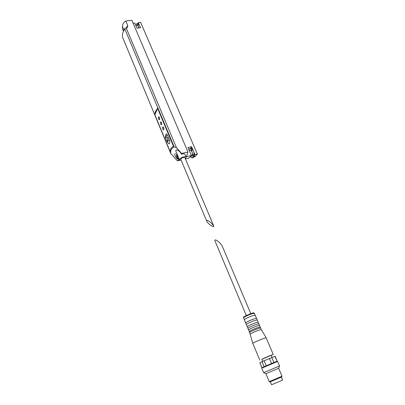 <?xml version="1.0" encoding="UTF-8"?>
<svg xmlns="http://www.w3.org/2000/svg" width="405" height="405" viewBox="0 0 405 405"><rect width="100%" height="100%" fill="white"/><g stroke="black" fill="none" stroke-linecap="round" stroke-linejoin="round"><path stroke-width="0.61" d="M167.366 135.027C165.903 135.928 165.245 136.738 165.402 137.462L165.898 134.202C166.323 133.64 166.809 133.913 167.366 135.027L169.406 139.917C167.938 140.813 167.275 141.618 167.422 142.332L167.452 142.403M166.151 136.936C167.878 137.523 168.262 138.915 167.305 141.107L167.052 141.385M210.919 222.664C207.978 220.376 206.575 219.874 206.707 221.15C207.345 223.109 213.167 227.569 213.739 226.532L213.724 225.914L210.919 222.664M213.683 225.823L184.893 157.651L183.43 157.459C181.749 157.98 180.863 158.608 180.782 159.342L180.797 159.378M133.154 23.282L134.84 23.065L137.022 28.178L140.494 27.727L138.307 22.629L138.065 23.404M138.667 23.465L137.037 23.536M140.206 27.763L139.857 26.244M193.398 157.591L194.486 156.224L194.385 155.657L195.002 154.69L192.329 148.473L191.236 148.179L190.097 148.438M192.329 148.473L191.56 146.676L190.613 148.321M190.801 156.462L191.175 157.58L192.269 157.859L193.15 156.538L192.831 154.918L194.162 154.609L194.385 155.657M194.162 154.609L193.732 151.728M178.762 158.937L178.397 159.271C177.172 159.808 173.355 154.214 175.33 153.611L175.507 153.571M179.071 159.778L177.43 160.886L170.773 153.49C170.242 150.513 171.386 148.331 174.211 146.949L176.448 147.653L181.572 153.449L187.945 151.991L186.467 156.669L191.383 155.53L187.95 147.486L191.56 146.676M185.282 158.578L186.163 157.125C185.92 156.634 185.136 156.527 183.804 156.806C181.07 157.651 179.638 158.669 179.506 159.859L175.886 151.207C175.35 147.896 180.605 151.541 181.45 154.249L181.572 153.449M185.12 154.675C184.771 153.895 183.916 153.622 182.554 153.859L181.45 154.249M177.43 160.886L180.063 160.274M185.439 158.947L188.912 158.137L191.383 155.53M187.945 151.991L131.863 20.25L125.813 21.004L127.732 25.555L127.469 27.368L124.811 28.937C122.862 31.858 122.087 34.577 122.487 37.093L122.568 37.29M173.477 146.251C171.016 147.557 169.978 149.551 170.353 152.24L154.816 114.802C154.74 112.863 155.667 110.702 157.601 108.307L173.477 146.251M194.248 156.892L194.871 156.745L197.402 154.133L195.002 154.69M138.307 22.629L140.606 22.336L197.402 154.133M125.813 21.004C122.487 23.12 121.591 26.295 123.13 30.532L123.454 31.317M122.948 27.049C122.497 27.413 122.593 28.527 123.226 30.385M138.925 27.93L137.67 24.558L138.956 24.391L138.748 23.662M138.956 24.391L139.386 25.14M188.998 149.936L189.904 148.483L190.963 148.741L191.322 149.804L192.653 149.501L192.431 148.701M192.653 149.501L193.175 150.432M157.631 108.378L154.882 114.787L170.318 151.991M163.498 129.833L163.782 129.62C163.969 128.213 163.681 127.302 162.921 126.886L162.881 126.907M161.387 124.78L161.676 124.568C161.858 123.16 161.575 122.254 160.826 121.839L160.785 121.859M159.297 119.764L159.585 119.541C159.762 118.139 159.479 117.232 158.74 116.827L158.699 116.848M167.032 141.385L168.758 143.886C169.862 143.861 170.08 142.54 169.406 139.917M179.506 159.859L181.187 160.304M191.322 149.804L191.514 150.23L192.846 149.926M192.831 154.918L191.514 150.23M191.686 156.107L192.167 155.748C192.643 152.928 192.036 151.1 190.345 150.265L189.246 150.518M178.716 157.98L178.554 158.482L177.82 158.694C176.702 157.444 176.317 155.925 176.671 154.133L176.813 153.905M177.542 155.166L177.157 155.145L177.096 156.244L177.567 157.368L178.099 157.398L178.139 156.598M178.61 159.14L178.078 158.887M177.911 156.057L177.096 156.244M178.109 157.241L177.567 157.368M138.647 27.97C138.318 26.219 137.832 25.323 137.184 25.287L135.862 25.459M137.67 24.558L137.356 23.606L136.915 23.551L135.948 25.449M123.9 28.092L123.976 30.294M159.448 119.571L159.256 119.779C158.35 119.035 158.132 118.057 158.603 116.853C159.347 117.263 159.626 118.169 159.448 119.571M161.544 124.593L161.352 124.801C160.436 124.057 160.218 123.079 160.689 121.87C161.438 122.28 161.722 123.186 161.544 124.593M163.65 129.651L163.458 129.848C162.537 129.109 162.314 128.132 162.785 126.917C163.544 127.327 163.833 128.238 163.65 129.651M167.235 141.122L166.906 141.284L165.777 138.566L166.004 136.966C167.771 137.467 168.181 138.854 167.235 141.122M259.838 362.698L262.015 361.619L264.121 366.662L261.929 367.674L261.736 368.16M274.803 356.319L277.157 361.26L275.035 356.279L262.015 361.619M271.77 357.478L273.901 362.516L264.121 366.662M269.436 358.43L271.568 363.482M264.106 360.693L266.222 365.745M259.848 362.672L261.929 367.674M214.888 240.651L214.847 240.555C214.736 239.315 216.169 239.861 219.151 242.185L221.975 245.45L250.781 313.652M256.461 318.264L255.145 315.136L251.864 315.961C247.521 317.662 245.005 318.902 244.306 319.682L245.643 322.886M257.16 319.874L256.492 318.3L253.211 319.16C248.903 320.856 246.377 322.086 245.632 322.856L246.326 324.496M258.081 322.086L257.165 319.894L253.889 320.765C249.541 322.476 247.01 323.706 246.296 324.456L247.237 326.714M258.78 323.701L258.112 322.117L254.841 323.013C250.518 324.719 247.981 325.944 247.227 326.688L247.926 328.328M259.443 325.286L258.79 323.722L255.52 324.623C251.166 326.349 248.624 327.574 247.9 328.293L248.574 329.913M260.531 327.853L259.468 325.316L256.203 326.233C251.869 327.954 249.323 329.174 248.569 329.893L249.262 331.533M260.147 326.921L256.886 327.853C252.528 329.589 249.976 330.804 249.237 331.503M261.23 329.467L260.557 327.878L257.296 328.819C252.953 330.551 250.401 331.766 249.642 332.464L249.647 332.485M266.105 337.689L261.24 329.488L257.98 330.445C253.621 332.181 251.07 333.396 250.31 334.079L250.315 334.09M271.213 355.408L273.218 354.41L266.115 337.714L262.182 338.965C256.866 341.116 253.732 342.569 252.786 343.318L252.796 343.334M273.218 354.41L261.883 359.351M272.049 357.372L271.158 355.281L268.449 356.284L261.827 359.215L262.703 361.311M278.655 368.312L282.022 376.225L269.244 381.632L265.913 373.693L278.655 368.312L279.536 365.963L277.617 361.457L261.736 368.155L263.645 372.681M276.929 361.316L273.901 362.516M279.536 365.963L263.635 372.676L265.923 373.688M281.758 376.939L269.938 381.94L269.244 381.632M281.364 377.131L282.614 380.072L279.501 381.48L271.558 384.75L270.322 381.793M165.589 137.918L165.427 137.533M124.811 28.937L174.211 146.949M122.487 37.093L170.773 153.49M126.259 28.092L176.448 147.653M127.732 25.555L125.92 28.188M188.735 149.323L189.216 149.217M192.896 155.414L194.228 155.105M193.134 156.269L194.466 155.955M193.15 156.538L194.486 156.224M190.963 148.741L192.294 148.438M191.079 148.954L192.415 148.65M137.837 24.913L139.118 24.745M137.356 23.606L138.637 23.444M137.457 23.779L138.738 23.617M255.135 315.11L254.34 313.237L251.054 314.047C246.716 315.743 244.205 316.988 243.511 317.783L243.658 317.12C242.853 317.221 245.192 316.077 250.68 313.693C245.531 315.763 243.39 316.918 244.24 317.15M244.306 319.682L243.521 317.803M180.782 159.342L206.707 221.15M122.512 37.179L170.804 153.596M185.125 154.675L186.143 157.069M192.269 157.859L193.595 157.545M177.82 158.694L178.261 159.023M190.922 156.284L191.808 156.082M259.833 362.688L261.913 367.689M214.847 240.555L246.301 315.546M250.68 313.693C255.656 312.103 253.267 313.095 254.33 313.212M249.642 332.464L249.237 331.508M249.642 332.47L252.786 343.318L259.772 360.08M277.147 361.265L277.582 361.457M281.753 376.944L282.017 376.23"/></g></svg>
